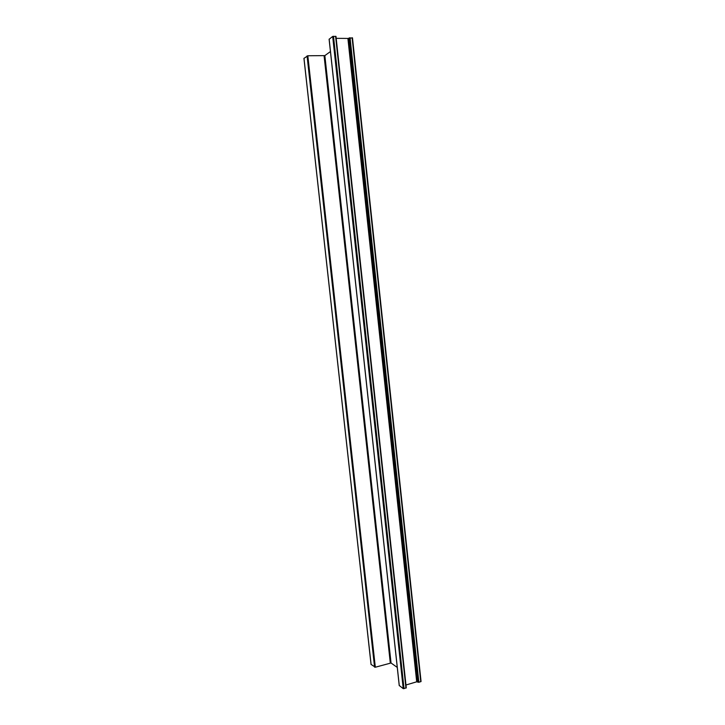 <?xml version="1.0" encoding="UTF-8"?>
<svg xmlns="http://www.w3.org/2000/svg" width="725" height="725" viewBox="0 0 725 725"><rect width="100%" height="100%" fill="white"/><g stroke="black" fill="none" stroke-linecap="round" stroke-linejoin="round"><path stroke-width="1.09" d="M371.091 664.435L375.323 667.227L391.047 662.994L397.264 667.426M303.983 58.381L307.826 55.762L324.845 55.617L330.446 51.547M399.276 685.506L403.227 688.65L406.281 687.862L335.983 36.386L406.281 687.862M329.168 39.25L332.675 36.431L335.983 36.386M405.964 684.998L416.703 681.808L418.869 682.288L421.062 681.482L352.477 37.845L421.062 681.482M336.192 38.334L347.9 38.443L352.477 37.845M307.826 55.762L375.323 667.227M307.065 55.916L374.58 667.19M324.084 55.78L390.304 662.958M324.845 55.617L391.047 662.994M329.15 39.114L399.294 685.705M332.675 36.431L403.227 688.65M333.5 36.25L404.033 688.696M335.593 36.268L405.955 688.125M347.9 38.443L416.703 681.808M348.716 38.271L417.5 681.844M349.242 37.89L418.071 682.252M350.057 37.718L418.869 682.288M352.105 37.736L420.754 681.736M303.974 58.272L371.109 664.598M329.105 39.186L399.239 685.614M303.938 58.326L371.055 664.517"/></g></svg>
